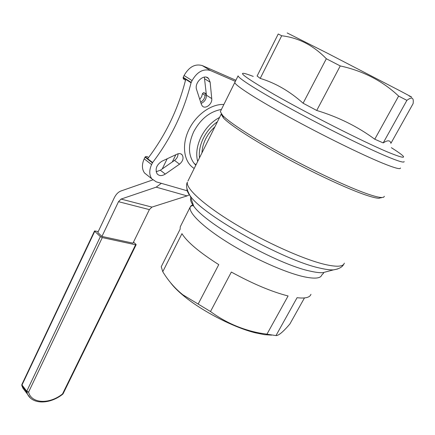 <?xml version="1.0" encoding="UTF-8"?>
<svg xmlns="http://www.w3.org/2000/svg" width="435" height="435" viewBox="0 0 435 435"><rect width="100%" height="100%" fill="white"/><g stroke="black" fill="none" stroke-linecap="round" stroke-linejoin="round"><path stroke-width="0.65" d="M271.641 335.14L264.442 334.656L255.394 332.835C233.677 327.506 201.807 311.058 183.548 295.751C177.692 290.901 173.282 286.442 170.319 282.38M304.446 297.948L289.868 324.015C283.185 331.861 278.558 335.722 275.98 335.592L259.336 332.998C241.49 329.485 225.21 322.33 210.496 311.525L182.901 294.821C175.044 288.557 168.329 280.852 162.766 271.712L161.244 266.737L180.133 229.158L180.242 226.825L180.851 225.607M310.954 294.288C309.894 297.513 305.267 298.649 297.067 297.703L275.98 335.592M162.766 271.712L181.95 233.655C187.175 242.034 199.447 252.36 218.761 264.627L198.153 304.065M187.235 190.802L156.247 181.857L151.788 178.801C149.161 174.952 149.091 170.215 151.581 164.604L152.609 162.559L147.661 158.71C165.719 135.024 178.404 108.581 185.718 79.387L183.07 77.707L183.657 79.061M152.609 162.559C170.808 138.716 183.624 112.116 191.068 82.764L192.074 80.578C197.142 71.846 203.248 68.491 210.409 70.508L235.362 81.356M165.284 174.082L179.53 164.169C182.994 161.135 183.88 158.041 182.183 154.882C180.922 153.484 179.225 153.234 177.094 154.137L161.945 161.211C156.524 164.821 154.903 169.019 157.089 173.804C159.188 176.077 161.923 176.17 165.284 174.082L160.352 170.232L156.143 171.727M196.625 89.686L201.4 104.416L202.231 105.912C205.189 109.696 212.536 104.036 211.747 98.604L210.143 82.199L208.637 78.583C204.265 73.167 193.934 82.699 196.625 89.686M183.07 77.707L184.07 75.511C189.062 66.859 195.13 63.553 202.275 65.587L235.906 80.263M211.747 98.604L206.413 95.194C206.38 99.153 204.597 101.899 201.079 103.432M206.413 95.194L204.352 77.109M178.051 153.783C178.007 156.437 176.833 158.639 174.527 160.401L160.352 170.232M147.748 175.566L144.485 172.951C141.848 169.106 141.756 164.403 144.202 158.835L145.214 156.807L147.003 156.48L148.482 157.628M404.104 161.532C404.36 163.054 398.558 161.347 386.704 156.399C365.911 147.666 326.217 128.042 292.94 109.93C259.597 91.796 238.184 78.267 238.097 75.848L234.802 82.487C234.759 85.162 255.997 98.919 289.204 117.113C322.346 135.274 361.996 154.762 382.854 163.261C394.752 168.079 400.619 169.65 400.445 167.981C400.619 169.65 394.752 168.079 382.854 163.261C361.996 154.762 322.346 135.274 289.204 117.113C255.997 98.919 234.759 85.162 234.802 82.487L235.02 82.052M384.371 196.321L383.643 197.256L381.609 197.512C378.646 197.414 373.437 196.044 365.976 193.39C347.087 186.669 313.804 171.053 283.473 154.512C253.121 137.955 229.462 122.583 222.682 115.487L220.322 111.648L220.654 110.99M378.972 198.278L381.609 197.512L378.972 198.278C376.041 198.191 370.914 196.859 363.6 194.276C345.069 187.724 312.547 172.494 282.929 156.323C253.29 140.146 230.158 125.057 223.492 118.026L221.17 114.193L187.963 180.998M210.496 311.525L231.349 272.054C252.653 283.75 271.565 291.727 288.084 295.974L266.878 334.319M406.894 100.36L383.208 142.919C387.661 139.994 390.228 140.135 390.907 143.327L413.109 103.628L413.185 102.867C413.783 97.516 411.684 96.684 406.894 100.36L398.623 96.081L374.769 139.216L383.208 142.919M398.623 96.081C382.588 80.975 363.127 70.927 340.252 65.93L326.332 58.752L303.097 103.22L316.724 110.463C338.261 116.988 357.608 126.569 374.769 139.216M340.252 65.93L316.724 110.463M260.212 78.398L281.706 35.762L278.237 33.99L257.118 76.005L260.212 78.398C275.469 83.014 289.764 91.29 303.097 103.22M409.172 95.988C414.691 98.68 411.385 96.831 399.254 90.436L326.603 52.798L287.171 32.951M281.706 35.762C298.562 37.758 313.439 45.419 326.332 58.752M199.741 99.305L201.655 96.69L202.454 93.639L203.613 92.617L206.261 93.694M200.676 102.187C203.281 100.681 204.749 98.392 205.086 95.325L206.326 94.335M189.372 194.793L187.077 195.897L151.929 207.103L121.06 199.078L156.198 187.159L161.347 183.325M121.06 199.078L118.505 201.682L101.942 236.422L132.99 243.154L149.379 209.61L151.929 207.103M152.777 179.905L120.984 190.981C118.238 192.025 115.976 194.347 114.215 197.941L97.804 232.513L101.942 236.422M167.181 158.77L162.239 168.921M175.838 154.724L172.314 161.934M30.287 397.884L27.633 394.398L26.665 391.951L28.574 392.12L26.763 391.223L100.376 236.629L102.29 237.592L135.589 244.774L136.144 244.709L135.905 244.312L133.496 242.116M21.783 385.372L21.875 384.491L94.547 230.931L98.261 231.55M94.547 230.931L94.754 231.311L22.011 384.98L26.763 391.223L26.665 391.951L21.919 385.704L22.892 388.15L25.518 391.614M100.376 236.629L94.754 231.311M136.133 244.731L63.135 393.697L62.526 393.931L62.716 394.213L63.118 393.729M223.878 104.492C211.095 103.72 195.402 115.199 188.426 130.663C181.362 146.106 184.179 162.472 194.2 168.443M210.143 82.199L204.749 78.855M179.53 164.169L174.527 160.401M210.409 70.508L202.275 65.587M192.074 80.578L184.07 75.511M191.199 82.394L183.206 77.316M191.068 82.764L183.075 77.68M152.408 162.886L145.018 157.127M147.661 158.71L145.214 156.807M151.581 164.604L144.202 158.835M221.41 109.462C209.833 111.518 200.584 118.967 193.667 131.81C187.974 144.616 188.105 155.116 194.059 163.31L195.832 165.169M344.319 263.148C343.307 266.785 336.668 267.177 324.407 264.317C302.999 259.184 264.953 242.077 234.416 223.557C203.814 205.026 185.571 188.295 187.387 182.151C185.707 185.234 186.642 189.823 190.198 195.913C187.849 192.846 186.756 190.399 186.925 188.567M337.506 269.037L333.487 269.869C330.192 270.043 325.701 269.461 320.019 268.123C283.886 260.63 202.922 215.249 190.198 195.913L193.646 206.011C190.97 202.449 190.051 199.757 190.889 197.941M327.299 271.5L322.819 272.68C319.763 272.859 315.647 272.359 310.47 271.179C277.568 264.562 205.418 224.025 193.646 206.011L191.395 205.358L190.166 207.071L193.113 204.445M343.715 264.317C342.361 267.106 338.952 268.96 333.487 269.869L322.819 272.68C323.651 272.62 323.814 272.875 323.325 273.452L321.769 274.996C320.693 278.443 314.782 279.031 304.054 276.774C285.648 272.767 253.942 258.678 228.707 243.067C203.422 227.445 188.366 212.845 190.166 207.071L180.242 226.825M199.486 157.813C198.8 151.538 200.105 144.985 203.401 138.161C206.837 131.37 211.497 125.922 217.38 121.816M201.96 152.837C202.128 148.253 203.357 143.626 205.641 138.955C207.979 134.295 211.051 130.277 214.852 126.9M206.326 144.056L210.132 136.4M197.669 161.472C195.728 153.979 196.859 145.807 201.052 136.96C205.543 128.194 211.714 121.68 219.561 117.428M391.353 147.683C409.063 158.905 407.524 160.227 386.72 151.641C361.599 140.967 308.018 113.78 274.3 94.536C240.756 74.967 233.736 68.926 253.241 76.402M202.454 93.639L205.086 95.325M203.613 92.617L206.244 94.297M187.077 195.897L156.198 187.159M149.379 209.61L118.505 201.682M135.589 244.774L62.526 393.931C49.617 404.381 31.499 403.816 28.574 392.12L102.29 237.592M62.716 394.213C50.357 404.12 32.957 404.903 27.633 394.398L22.892 388.15L21.842 385.573L21.897 384.453M255.394 332.835L259.336 332.998M183.548 295.751L182.901 294.821M185.506 80.241L183.287 78.822M208.637 78.583L206.484 77.256M182.183 154.882L180.808 153.865M151.788 178.801L144.485 172.951M196.033 164.762L194.059 163.31L195.804 165.218M234.802 82.487L220.322 111.648M223.492 118.026L222.682 115.487M381.468 197.555L381.305 197.843"/></g></svg>
